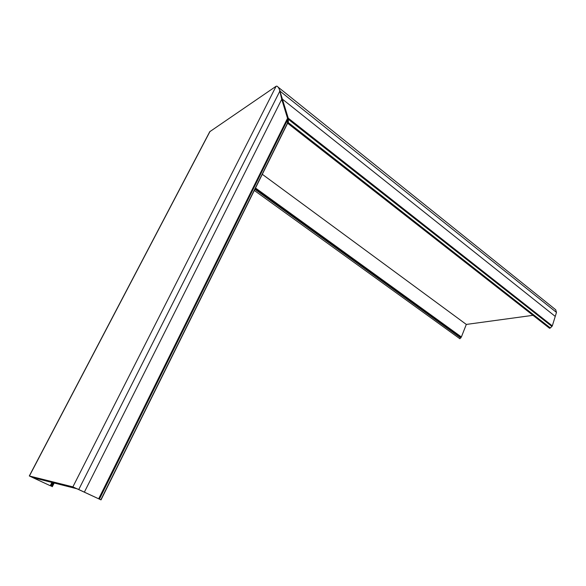 <?xml version="1.0" encoding="UTF-8"?>
<svg xmlns="http://www.w3.org/2000/svg" width="586" height="586" viewBox="0 0 586 586"><rect width="100%" height="100%" fill="white"/><g stroke="black" fill="none" stroke-linecap="round" stroke-linejoin="round"><path stroke-width="0.88" d="M72.876 486.885L29.3 475.964L209.737 131.725L276.087 86.274L72.876 486.885L101.019 499.887L77.403 488.907L32.604 477.524L50.228 485.706L51.92 482.432M29.3 475.964L50.228 485.706M276.087 86.274L276.878 86.142C277.998 86.625 278.943 88.054 279.705 90.434L288.261 118.189L288.378 122.65L288.107 123.441L287.594 123.207M278.138 87.153L555.711 309.767L556.48 312.419L552.312 325.875L550.408 327.984L549.39 328.145M459.761 338.657L461.38 336.972L466.317 324.432L533.018 315.327M255.511 188.018L461.38 336.972M262.308 174.306L466.317 324.432M280.189 90.823L279.551 91.248M282.459 99.195L555.081 316.272M279.705 90.434L281.727 99.305L84.435 492.006M281.727 99.305L287.536 118.306L287.382 123.558M288.378 122.65L550.408 327.984M254.903 189.249L460.83 338.019M255.203 188.641L461.043 337.463M280.372 91.438L556.48 312.419M288.261 118.189L552.312 325.875M288.444 119.39L551.946 326.461M210.059 131.337L29.425 475.978M53.399 482.805L51.575 486.351M52.564 482.593L50.814 485.992M279.639 91.541L78.824 489.369M287.536 118.306L98.748 498.649M287.719 119.507L99.466 499.008M287.653 122.767L100.858 499.777M254.309 190.45L459.907 338.759M287.931 123.47L549.602 328.314M54.198 483.011L52.286 486.717M287.528 123.39L101.019 499.887"/></g></svg>
